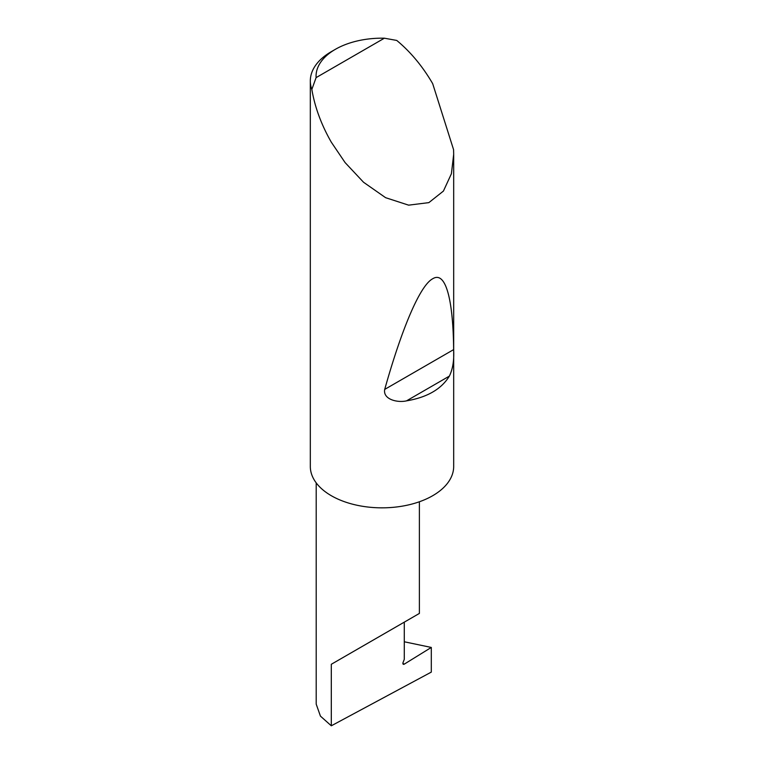 <?xml version="1.0" encoding="UTF-8"?>
<svg xmlns="http://www.w3.org/2000/svg" width="764" height="764" viewBox="0 0 764 764"><rect width="100%" height="100%" fill="white"/><g stroke="black" fill="none" stroke-linecap="round" stroke-linejoin="round"><path stroke-width="1.15" d="M431.307 647.442L431.307 672.1L331.309 725.8L331.309 664.279L404.28 622.154C430.781 606.855 416.409 615.144 404.28 622.154L404.28 659.361L403.058 662.503A1.91 1.108 120 0 0 403.277 664.26A1.91 1.108 120 0 0 404.28 664.136L431.307 647.442L404.28 641.779M419.388 501.757L419.388 613.425L331.309 664.279M449.366 376.117C441.372 389.153 427.086 397.404 406.505 400.861C397.519 402.953 382.754 399.438 384.712 389.401C400.88 331.738 419.426 285.774 432.691 278.764C446.157 270.341 453.214 301.522 453.635 349.606C454.217 360.216 452.794 369.05 449.366 376.117L406.505 400.861M316.095 77.622L384.378 38.2L396.736 40.435C410.602 51.914 422.587 66.325 432.691 83.668L453.577 149.677L453.682 154.318L451.4 173.743L443.426 191.067L428.862 202.622L408.616 205.153L385.61 197.685L363.54 182.252L345.099 162.589L331.309 142.19C321.348 124.771 314.854 107.189 311.846 89.436A71.682 41.39 180 0 1 310.318 80.936A71.682 41.39 180 0 1 331.309 51.666L335.367 49.326A65.952 38.076 0 0 0 316.095 77.622L311.846 89.436M453.682 154.318L453.682 466.451A71.682 41.39 180 0 1 409.437 504.689A71.682 41.39 180 0 1 331.309 495.712A71.682 41.39 180 0 1 310.318 466.451L310.318 80.936M331.309 725.8L320.441 716.126L316.201 704.131L316.201 482.867M384.378 38.2A65.952 38.076 0 0 0 335.367 49.326M402.876 663.333L404.28 664.136M453.635 349.606L384.712 389.401"/></g></svg>
